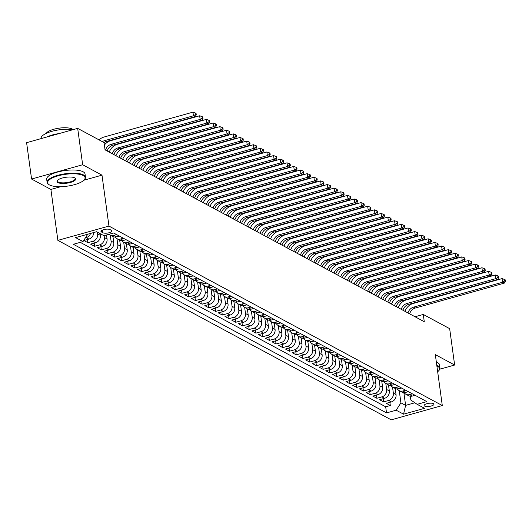 <?xml version="1.0" encoding="UTF-8"?>
<svg xmlns="http://www.w3.org/2000/svg" width="532" height="532" viewBox="0 0 532 532"><rect width="100%" height="100%" fill="white"/><g stroke="black" fill="none" stroke-linecap="round" stroke-linejoin="round"><path stroke-width="0.8" d="M433.467 403.622A4.954 1.569 172.2 0 0 427.848 403.475A4.954 1.569 172.2 0 0 424.144 405.53A4.954 1.569 172.2 0 0 424.636 406.096A4.954 1.569 172.2 0 0 430.262 406.242A4.954 1.569 172.2 0 0 433.959 404.187A4.954 1.569 172.2 0 0 433.467 403.622M57.882 240.371L391.219 419.841L442.298 405.55L108.96 226.08L57.882 240.371L50.906 189.445L60.781 186.679M83.87 180.222L101.984 175.154L82.66 164.747L31.581 179.038L50.906 189.445M31.581 179.038L26.6 142.669L77.679 128.378L82.66 164.747M93.672 232.55A6.191 5.386 118.3 0 1 88.891 239.094L83.85 240.504L87.886 242.672L87.448 239.493M100.102 233.621L100.335 235.344A6.191 5.386 -61.7 0 1 95.614 242.712L90.573 244.122L94.603 246.289L94.171 243.117M106.513 235.011L107.058 238.968A6.191 5.386 -61.7 0 1 102.33 246.329L97.296 247.739L101.326 249.914L100.894 246.735M112.95 236.521L113.775 242.585A6.191 5.386 -61.7 0 1 109.053 249.947L104.013 251.357L108.049 253.531L107.61 250.353M119.667 240.138L120.498 246.203A6.191 5.386 -61.7 0 1 115.776 253.565L110.736 254.974L114.766 257.149L114.333 253.97M126.39 243.756L127.221 249.821A6.191 5.386 -61.7 0 1 122.493 257.182L117.452 258.592L121.489 260.766L121.05 257.588M133.106 247.373L133.938 253.438A6.191 5.386 -61.7 0 1 129.216 260.806L124.175 262.216L128.205 264.384L127.773 261.205M139.83 250.991L140.661 257.056A6.191 5.386 -61.7 0 1 135.933 264.424L130.899 265.834L134.929 268.002L134.496 264.823M146.553 254.609L147.377 260.673A6.191 5.386 -61.7 0 1 142.656 268.042L137.615 269.451L141.652 271.619L141.213 268.441M153.269 258.226L154.1 264.291A6.191 5.386 -61.7 0 1 149.379 271.659L144.338 273.069L148.368 275.237L147.936 272.065M159.992 261.85L160.824 267.915A6.191 5.386 -61.7 0 1 156.095 275.277L151.061 276.687L155.091 278.861L154.652 275.682M166.709 265.468L167.54 271.533A6.191 5.386 -61.7 0 1 162.819 278.894L157.778 280.304L161.814 282.479L161.376 279.3M173.432 269.086L174.263 275.15A6.191 5.386 -61.7 0 1 169.535 282.512L164.501 283.922L168.531 286.096L168.099 282.918M180.155 272.703L180.986 278.768A6.191 5.386 -61.7 0 1 176.258 286.13L171.218 287.539L175.254 289.714L174.815 286.535M186.872 276.321L187.703 282.386A6.191 5.386 -61.7 0 1 182.981 289.754L177.941 291.164L181.971 293.332L181.538 290.153M193.595 279.938L194.426 286.003A6.191 5.386 -61.7 0 1 189.698 293.371L184.664 294.781L188.694 296.949L188.255 293.77M200.311 283.556L201.143 289.621A6.191 5.386 -61.7 0 1 196.421 296.989L191.38 298.399L195.417 300.567L194.978 297.388M207.034 287.174L207.866 293.238A6.191 5.386 -61.7 0 1 203.144 300.607L198.103 302.016L202.133 304.184L201.701 301.012M213.758 290.791L214.589 296.863A6.191 5.386 -61.7 0 1 209.861 304.224L204.82 305.634L208.857 307.802L208.418 304.63M220.474 294.415L221.305 300.48A6.191 5.386 -61.7 0 1 216.584 307.842L211.543 309.252L215.573 311.426L215.141 308.247M227.197 298.033L228.029 304.098A6.191 5.386 -61.7 0 1 223.3 311.459L218.266 312.869L222.296 315.044L221.864 311.865M233.914 301.651L234.745 307.715A6.191 5.386 -61.7 0 1 230.023 315.077L224.983 316.487L229.019 318.661L228.58 315.483M240.637 305.268L241.468 311.333A6.191 5.386 -61.7 0 1 236.747 318.701L231.706 320.104L235.736 322.279L235.304 319.1M247.36 308.886L248.191 314.951A6.191 5.386 -61.7 0 1 243.463 322.319L238.422 323.729L242.459 325.897L242.02 322.718M254.077 312.503L254.908 318.568A6.191 5.386 -61.7 0 1 250.186 325.936L245.146 327.346L249.175 329.514L248.743 326.335M260.8 316.121L261.631 322.186A6.191 5.386 -61.7 0 1 256.903 329.554L251.869 330.964L255.899 333.132L255.466 329.96M267.523 319.739L268.347 325.81A6.191 5.386 -61.7 0 1 263.626 333.172L258.585 334.581L262.622 336.749L262.183 333.577M274.239 323.363L275.071 329.428A6.191 5.386 -61.7 0 1 270.349 336.789L265.308 338.199L269.338 340.374L268.906 337.195M280.963 326.981L281.794 333.045A6.191 5.386 -61.7 0 1 277.066 340.407L272.032 341.817L276.061 343.991L275.623 340.812M287.679 330.598L288.51 336.663A6.191 5.386 -61.7 0 1 283.789 344.024L278.748 345.434L282.778 347.609L282.346 344.43M294.402 334.216L295.233 340.281A6.191 5.386 -61.7 0 1 290.505 347.642L285.471 349.052L289.501 351.226L289.069 348.048M301.125 337.833L301.957 343.898A6.191 5.386 -61.7 0 1 297.228 351.266L292.188 352.676L296.224 354.844L295.785 351.665M307.842 341.451L308.673 347.516A6.191 5.386 -61.7 0 1 303.952 354.884L298.911 356.294L302.941 358.462L302.509 355.283M314.565 345.069L315.396 351.133A6.191 5.386 -61.7 0 1 310.668 358.502L305.634 359.911L309.664 362.079L309.225 358.901M321.281 348.686L322.113 354.751A6.191 5.386 -61.7 0 1 317.391 362.119L312.351 363.529L316.387 365.697L315.948 362.525M328.005 352.31L328.836 358.375A6.191 5.386 -61.7 0 1 324.108 365.737L319.074 367.147L323.104 369.321L322.671 366.142M334.728 355.928L335.559 361.993A6.191 5.386 -61.7 0 1 330.831 369.354L325.79 370.764L329.827 372.939L329.388 369.76M341.444 359.546L342.276 365.61A6.191 5.386 -61.7 0 1 337.554 372.972L332.513 374.382L336.543 376.556L336.111 373.378M348.167 363.163L348.999 369.228A6.191 5.386 -61.7 0 1 344.271 376.589L339.236 377.999L343.266 380.174L342.834 376.995M354.884 366.781L355.715 372.846A6.191 5.386 -61.7 0 1 350.994 380.214L345.953 381.624L349.989 383.791L349.551 380.613M361.607 370.398L362.438 376.463A6.191 5.386 -61.7 0 1 357.717 383.831L352.676 385.241L356.706 387.409L356.274 384.23M368.33 374.016L369.161 380.081A6.191 5.386 -61.7 0 1 364.433 387.449L359.393 388.859L363.429 391.027L362.99 387.848M375.047 377.634L375.878 383.698A6.191 5.386 -61.7 0 1 371.156 391.067L366.116 392.476L370.146 394.644L369.713 391.472M381.77 381.258L382.601 387.323A6.191 5.386 -61.7 0 1 377.873 394.684L372.839 396.094L376.869 398.269L376.437 395.09M388.493 384.875L389.318 390.94A6.191 5.386 -61.7 0 1 384.596 398.302L379.555 399.712L383.592 401.886L383.153 398.707M77.679 128.378L104.053 142.576L105.05 149.851L424.277 321.727L423.279 314.452L415.046 316.759M101.446 231.972L102.922 232.77A4.801 1.523 172.2 0 0 108.375 232.916A4.801 1.523 172.2 0 0 111.959 230.921A4.801 1.523 172.2 0 0 111.481 230.376L110.004 229.578A4.801 1.523 172.2 0 0 104.558 229.432A4.801 1.523 172.2 0 0 100.974 231.427A4.801 1.523 172.2 0 0 101.446 231.972L101.28 230.775M410.325 396.227L410.85 400.057L417.168 404.333L426.83 401.627L113.655 233.009L103.993 235.716L96.598 231.733L75.617 237.605L83.005 241.588L73.343 244.288L386.525 412.905L396.187 410.205L400.909 402.837L405.617 405.371L414.874 402.784M417.168 404.333L424.563 408.31L403.575 414.182L396.187 410.205M392.523 387.043L393.354 393.108A6.191 5.386 118.3 0 1 388.626 400.476L383.592 401.886M395.209 388.493L396.041 394.558L393.354 393.108M385.8 383.426L386.631 389.491A6.191 5.386 118.3 0 1 381.909 396.859L376.869 398.269M379.083 379.808L379.914 385.873A6.191 5.386 118.3 0 1 375.186 393.234L370.146 394.644M372.36 376.191L373.191 382.255A6.191 5.386 118.3 0 1 368.47 389.617L363.429 391.027M365.637 372.573L366.468 378.638A6.191 5.386 118.3 0 1 361.747 385.999L356.706 387.409M358.92 368.955L359.752 375.02A6.191 5.386 118.3 0 1 355.024 382.382L349.989 383.791M352.197 365.338L353.029 371.396A6.191 5.386 118.3 0 1 348.307 378.764L343.266 380.174M345.481 361.713L346.312 367.778A6.191 5.386 118.3 0 1 341.584 375.146L336.543 376.556M338.758 358.096L339.589 364.161A6.191 5.386 118.3 0 1 334.861 371.529L329.827 372.939M332.035 354.478L332.866 360.543A6.191 5.386 118.3 0 1 328.144 367.911L323.104 369.321M325.318 350.861L326.149 356.925A6.191 5.386 118.3 0 1 321.421 364.287L316.387 365.697M318.595 347.243L319.426 353.308A6.191 5.386 118.3 0 1 314.705 360.669L309.664 362.079M311.878 343.625L312.703 349.69A6.191 5.386 118.3 0 1 307.981 357.052L302.941 358.462M305.155 340.008L305.986 346.073A6.191 5.386 118.3 0 1 301.258 353.434L296.224 354.844M298.432 336.39L299.263 342.448A6.191 5.386 118.3 0 1 294.542 349.817L289.501 351.226M291.716 332.766L292.547 338.831A6.191 5.386 118.3 0 1 287.819 346.199L282.778 347.609M284.992 329.148L285.824 335.213A6.191 5.386 118.3 0 1 281.102 342.581L276.061 343.991M278.276 325.531L279.101 331.596A6.191 5.386 118.3 0 1 274.379 338.964L269.338 340.374M271.553 321.913L272.384 327.978A6.191 5.386 118.3 0 1 267.656 335.34L262.622 336.749M264.83 318.296L265.661 324.36A6.191 5.386 118.3 0 1 260.939 331.722L255.899 333.132M258.113 314.678L258.944 320.743A6.191 5.386 118.3 0 1 254.216 328.104L249.175 329.514M251.39 311.06L252.221 317.125A6.191 5.386 118.3 0 1 247.5 324.487L242.459 325.897M244.667 307.443L245.498 313.501A6.191 5.386 118.3 0 1 240.777 320.869L235.736 322.279M237.95 303.825L238.782 309.883A6.191 5.386 118.3 0 1 234.053 317.252L229.019 318.661M231.227 300.201L232.058 306.266A6.191 5.386 118.3 0 1 227.337 313.634L222.296 315.044M224.511 296.583L225.342 302.648A6.191 5.386 118.3 0 1 220.614 310.016L215.573 311.426M217.788 292.966L218.619 299.031A6.191 5.386 118.3 0 1 213.891 306.392L208.857 307.802M211.064 289.348L211.896 295.413A6.191 5.386 118.3 0 1 207.174 302.775L202.133 304.184M204.348 285.731L205.179 291.795A6.191 5.386 118.3 0 1 200.451 299.157L195.417 300.567M197.625 282.113L198.456 288.178A6.191 5.386 118.3 0 1 193.734 295.539L188.694 296.949M190.908 278.495L191.739 284.56A6.191 5.386 118.3 0 1 187.011 291.922L181.971 293.332M184.185 274.878L185.016 280.936A6.191 5.386 118.3 0 1 180.288 288.304L175.254 289.714M177.462 271.253L178.293 277.318A6.191 5.386 118.3 0 1 173.572 284.687L168.531 286.096M170.745 267.636L171.577 273.701A6.191 5.386 118.3 0 1 166.849 281.069L161.814 282.479M164.022 264.018L164.854 270.083A6.191 5.386 118.3 0 1 160.132 277.451L155.091 278.861M157.306 260.401L158.13 266.466A6.191 5.386 118.3 0 1 153.409 273.827L148.368 275.237M150.583 256.783L151.414 262.848A6.191 5.386 118.3 0 1 146.686 270.209L141.652 271.619M143.859 253.166L144.691 259.23A6.191 5.386 118.3 0 1 139.969 266.592L134.929 268.002M137.143 249.548L137.974 255.613A6.191 5.386 118.3 0 1 133.246 262.974L128.205 264.384M130.42 245.93L131.251 251.988A6.191 5.386 118.3 0 1 126.53 259.357L121.489 260.766M123.703 242.306L124.528 248.371A6.191 5.386 118.3 0 1 119.806 255.739L114.766 257.149M116.98 238.688L117.811 244.753A6.191 5.386 118.3 0 1 113.083 252.121L108.049 253.531M110.257 235.071L111.088 241.136A6.191 5.386 118.3 0 1 106.367 248.504L101.326 249.914M104.119 235.683L104.372 237.518A6.191 5.386 118.3 0 1 99.644 244.88L94.603 246.289M97.409 232.171L97.649 233.9A6.191 5.386 118.3 0 1 92.927 241.262L87.886 242.672M90.58 233.422A6.191 5.386 118.3 0 1 86.204 237.644L85.393 237.87M80.266 242.353L385.687 406.794L390.308 405.504L389.876 402.325M396.041 394.558A6.191 5.386 -61.7 0 1 391.319 401.919L386.279 403.329L390.308 405.504M116.654 234.625L113.908 235.397A6.191 5.386 118.3 0 1 110.171 235.024A6.191 5.386 118.3 0 1 109.14 234.273M110.171 235.024L112.864 236.474A6.191 5.386 -61.7 0 0 116.594 236.84L119.341 236.075M123.371 238.243L120.624 239.014A6.191 5.386 118.3 0 1 116.894 238.642A6.191 5.386 118.3 0 1 115.158 237.039M116.894 238.642L119.58 240.092A6.191 5.386 -61.7 0 0 123.318 240.457L126.064 239.693M130.094 241.861L127.348 242.632A6.191 5.386 118.3 0 1 123.617 242.266A6.191 5.386 118.3 0 1 121.875 240.663M123.617 242.266L126.303 243.709A6.191 5.386 -61.7 0 0 130.034 244.075L132.781 243.31M136.817 245.478L134.071 246.25A6.191 5.386 118.3 0 1 130.333 245.884A6.191 5.386 118.3 0 1 128.598 244.281M130.333 245.884L133.027 247.327A6.191 5.386 -61.7 0 0 136.757 247.699L139.504 246.928M143.534 249.102L140.787 249.867A6.191 5.386 118.3 0 1 137.056 249.501A6.191 5.386 118.3 0 1 135.321 247.899M137.056 249.501L139.743 250.944A6.191 5.386 -61.7 0 0 143.48 251.317L146.22 250.545M150.257 252.72L147.51 253.485A6.191 5.386 118.3 0 1 143.78 253.119A6.191 5.386 118.3 0 1 142.037 251.516M143.78 253.119L146.466 254.569A6.191 5.386 -61.7 0 0 150.197 254.934L152.943 254.163M156.973 256.338L154.233 257.102A6.191 5.386 118.3 0 1 150.496 256.737A6.191 5.386 118.3 0 1 148.761 255.134M150.496 256.737L153.183 258.186A6.191 5.386 -61.7 0 0 156.92 258.552L159.667 257.781M163.696 259.955L160.95 260.72A6.191 5.386 118.3 0 1 157.219 260.354A6.191 5.386 118.3 0 1 155.477 258.752M157.219 260.354L159.906 261.804A6.191 5.386 -61.7 0 0 163.637 262.17L166.383 261.405M170.42 263.573L167.673 264.338A6.191 5.386 118.3 0 1 163.936 263.972A6.191 5.386 118.3 0 1 162.2 262.369M163.936 263.972L166.629 265.421A6.191 5.386 -61.7 0 0 170.36 265.787L173.106 265.022M177.136 267.19L174.39 267.962A6.191 5.386 118.3 0 1 170.659 267.589A6.191 5.386 118.3 0 1 168.923 265.987M170.659 267.589L173.346 269.039A6.191 5.386 -61.7 0 0 177.083 269.405L179.823 268.64M183.859 270.808L181.113 271.579A6.191 5.386 118.3 0 1 177.382 271.214A6.191 5.386 118.3 0 1 175.64 269.611M177.382 271.214L180.069 272.657A6.191 5.386 -61.7 0 0 183.799 273.022L186.546 272.258M190.576 274.426L187.836 275.197A6.191 5.386 118.3 0 1 184.099 274.831A6.191 5.386 118.3 0 1 182.363 273.229M184.099 274.831L186.785 276.274A6.191 5.386 -61.7 0 0 190.523 276.64L193.269 275.875M197.299 278.043L194.552 278.815A6.191 5.386 118.3 0 1 190.822 278.449A6.191 5.386 118.3 0 1 189.079 276.846M190.822 278.449L193.508 279.892A6.191 5.386 -61.7 0 0 197.239 280.264L199.985 279.493M204.022 281.667L201.276 282.432A6.191 5.386 118.3 0 1 197.538 282.066A6.191 5.386 118.3 0 1 195.803 280.464M197.538 282.066L200.232 283.516A6.191 5.386 -61.7 0 0 203.962 283.882L206.709 283.11M210.738 285.285L207.992 286.05A6.191 5.386 118.3 0 1 204.261 285.684A6.191 5.386 118.3 0 1 202.526 284.081M204.261 285.684L206.948 287.134A6.191 5.386 -61.7 0 0 210.685 287.499L213.425 286.728M217.462 288.903L214.715 289.667A6.191 5.386 118.3 0 1 210.985 289.302A6.191 5.386 118.3 0 1 209.242 287.699M210.985 289.302L213.671 290.751A6.191 5.386 -61.7 0 0 217.402 291.117L220.148 290.346M224.178 292.52L221.438 293.285A6.191 5.386 118.3 0 1 217.701 292.919A6.191 5.386 118.3 0 1 215.965 291.317M217.701 292.919L220.388 294.369A6.191 5.386 -61.7 0 0 224.125 294.735L226.871 293.97M230.901 296.138L228.155 296.909A6.191 5.386 118.3 0 1 224.424 296.537A6.191 5.386 118.3 0 1 222.689 294.934M224.424 296.537L227.111 297.987A6.191 5.386 -61.7 0 0 230.841 298.352L233.588 297.588M237.624 299.755L234.878 300.527A6.191 5.386 118.3 0 1 231.141 300.161A6.191 5.386 118.3 0 1 229.405 298.558M231.141 300.161L233.834 301.604A6.191 5.386 -61.7 0 0 237.565 301.97L240.311 301.205M244.341 303.373L241.595 304.144A6.191 5.386 118.3 0 1 237.864 303.779A6.191 5.386 118.3 0 1 236.128 302.176M237.864 303.779L240.55 305.222A6.191 5.386 -61.7 0 0 244.288 305.587L247.034 304.823M251.064 306.991L248.318 307.762A6.191 5.386 118.3 0 1 244.587 307.396A6.191 5.386 118.3 0 1 242.845 305.794M244.587 307.396L247.274 308.839A6.191 5.386 -61.7 0 0 251.004 309.212L253.751 308.44M257.781 310.615L255.041 311.38A6.191 5.386 118.3 0 1 251.303 311.014A6.191 5.386 118.3 0 1 249.568 309.411M251.303 311.014L253.997 312.464A6.191 5.386 -61.7 0 0 257.727 312.829L260.474 312.058M264.504 314.232L261.757 314.997A6.191 5.386 118.3 0 1 258.027 314.631A6.191 5.386 118.3 0 1 256.291 313.029M258.027 314.631L260.713 316.081A6.191 5.386 -61.7 0 0 264.451 316.447L267.19 315.675M271.227 317.85L268.48 318.615A6.191 5.386 118.3 0 1 264.75 318.249A6.191 5.386 118.3 0 1 263.007 316.646M264.75 318.249L267.436 319.699A6.191 5.386 -61.7 0 0 271.167 320.065L273.913 319.293M277.943 321.468L275.197 322.232A6.191 5.386 118.3 0 1 271.466 321.867A6.191 5.386 118.3 0 1 269.731 320.264M271.466 321.867L274.153 323.316A6.191 5.386 -61.7 0 0 277.89 323.682L280.637 322.917M284.667 325.085L281.92 325.857A6.191 5.386 118.3 0 1 278.189 325.484A6.191 5.386 118.3 0 1 276.447 323.882M278.189 325.484L280.876 326.934A6.191 5.386 -61.7 0 0 284.607 327.3L287.353 326.535M291.39 328.703L288.643 329.474A6.191 5.386 118.3 0 1 284.906 329.102A6.191 5.386 118.3 0 1 283.17 327.506M284.906 329.102L287.599 330.552A6.191 5.386 -61.7 0 0 291.33 330.917L294.076 330.153M298.106 332.32L295.36 333.092A6.191 5.386 118.3 0 1 291.629 332.726A6.191 5.386 118.3 0 1 289.893 331.123M291.629 332.726L294.316 334.169A6.191 5.386 -61.7 0 0 298.053 334.535L300.793 333.77M304.829 335.938L302.083 336.709A6.191 5.386 118.3 0 1 298.352 336.344A6.191 5.386 118.3 0 1 296.61 334.741M298.352 336.344L301.039 337.787A6.191 5.386 -61.7 0 0 304.77 338.159L307.516 337.388M311.546 339.562L308.806 340.327A6.191 5.386 118.3 0 1 305.069 339.961A6.191 5.386 118.3 0 1 303.333 338.359M305.069 339.961L307.755 341.404A6.191 5.386 -61.7 0 0 311.493 341.777L314.239 341.005M318.269 343.18L315.523 343.945A6.191 5.386 118.3 0 1 311.792 343.579A6.191 5.386 118.3 0 1 310.05 341.976M311.792 343.579L314.478 345.029A6.191 5.386 -61.7 0 0 318.209 345.394L320.956 344.623M324.992 346.798L322.246 347.562A6.191 5.386 118.3 0 1 318.508 347.197A6.191 5.386 118.3 0 1 316.773 345.594M318.508 347.197L321.202 348.646A6.191 5.386 -61.7 0 0 324.932 349.012L327.679 348.241M331.709 350.415L328.962 351.18A6.191 5.386 118.3 0 1 325.232 350.814A6.191 5.386 118.3 0 1 323.496 349.211M325.232 350.814L327.918 352.264A6.191 5.386 -61.7 0 0 331.655 352.63L334.395 351.865M338.432 354.033L335.685 354.804A6.191 5.386 118.3 0 1 331.955 354.432A6.191 5.386 118.3 0 1 330.212 352.829M331.955 354.432L334.641 355.881A6.191 5.386 -61.7 0 0 338.372 356.247L341.118 355.482M345.148 357.65L342.409 358.422A6.191 5.386 118.3 0 1 338.671 358.049A6.191 5.386 118.3 0 1 336.936 356.447M338.671 358.049L341.358 359.499A6.191 5.386 -61.7 0 0 345.095 359.865L347.842 359.1M351.871 361.268L349.125 362.039A6.191 5.386 118.3 0 1 345.394 361.674A6.191 5.386 118.3 0 1 343.652 360.071M345.394 361.674L348.081 363.117A6.191 5.386 -61.7 0 0 351.812 363.482L354.558 362.718M358.595 364.886L355.848 365.657A6.191 5.386 118.3 0 1 352.111 365.291A6.191 5.386 118.3 0 1 350.375 363.688M352.111 365.291L354.804 366.734A6.191 5.386 -61.7 0 0 358.535 367.107L361.281 366.335M365.311 368.51L362.565 369.274A6.191 5.386 118.3 0 1 358.834 368.909A6.191 5.386 118.3 0 1 357.098 367.306M358.834 368.909L361.521 370.352A6.191 5.386 -61.7 0 0 365.258 370.724L367.998 369.953M372.034 372.127L369.288 372.892A6.191 5.386 118.3 0 1 365.557 372.526A6.191 5.386 118.3 0 1 363.815 370.924M365.557 372.526L368.244 373.976A6.191 5.386 -61.7 0 0 371.974 374.342L374.721 373.57M378.751 375.745L376.011 376.51A6.191 5.386 118.3 0 1 372.274 376.144A6.191 5.386 118.3 0 1 370.538 374.541M372.274 376.144L374.967 377.594A6.191 5.386 -61.7 0 0 378.698 377.959L381.444 377.188M385.474 379.363L382.727 380.127A6.191 5.386 118.3 0 1 378.997 379.762A6.191 5.386 118.3 0 1 377.261 378.159M378.997 379.762L381.683 381.211A6.191 5.386 -61.7 0 0 385.414 381.577L388.161 380.812M392.197 382.98L389.451 383.752A6.191 5.386 118.3 0 1 385.713 383.379A6.191 5.386 118.3 0 1 383.978 381.777M385.713 383.379L388.407 384.829A6.191 5.386 -61.7 0 0 392.137 385.195L394.884 384.43M398.914 386.598L396.167 387.369A6.191 5.386 118.3 0 1 392.436 386.997A6.191 5.386 118.3 0 1 390.701 385.394M392.436 386.997L395.123 388.446A6.191 5.386 -61.7 0 0 398.86 388.812L401.607 388.047M405.637 390.215L402.89 390.987A6.191 5.386 118.3 0 1 399.16 390.621A6.191 5.386 118.3 0 1 397.417 389.018M399.16 390.621L401.846 392.064A6.191 5.386 -61.7 0 0 405.577 392.43L408.323 391.665M412.36 393.833L409.613 394.604A6.191 5.386 118.3 0 1 405.876 394.239A6.191 5.386 118.3 0 1 404.14 392.636M405.876 394.239L408.569 395.682A6.191 5.386 -61.7 0 0 412.3 396.054L415.046 395.283M87.727 234.22L83.005 241.588M439.818 369.175L454.641 365.032L449.66 328.656L423.279 314.452M454.641 365.032L435.322 354.625L442.298 405.55M101.984 175.154L108.96 226.08M403.868 392.629L405.617 405.371L403.575 414.182M399.246 390.661L400.909 402.837M385.687 406.794L386.525 412.905M102.35 141.658A7.741 6.736 118.3 0 1 104.465 140.687L193.435 115.796L192.936 112.159L103.966 137.05A11.611 10.101 -61.7 0 0 99.065 139.889M104.033 142.563A7.741 6.736 118.3 0 1 106.141 141.592L195.111 116.701L193.435 115.796L195.583 114.473L196.255 114.839L196.055 113.383L195.384 113.017L195.583 114.473M195.384 113.017L192.936 112.159M195.111 116.701L196.255 114.839M83.198 175.527A18.886 5.978 172.2 0 0 58.746 175.66A18.886 5.978 172.2 0 0 48.984 184.631A18.886 5.978 172.2 0 0 49.516 184.95A18.886 5.978 172.2 0 0 67.817 186.067A18.886 5.978 172.2 0 0 84.269 179.796A18.886 5.978 172.2 0 0 83.198 175.527M48.758 184.464A19.352 6.131 -7.8 0 1 48.498 184.305A19.352 6.131 -7.8 0 1 47.122 182.429A19.352 6.131 -7.8 0 1 61.579 174.39A19.352 6.131 -7.8 0 1 83.551 174.975A19.352 6.131 -7.8 0 1 85.472 177.176A19.352 6.131 -7.8 0 1 84.648 179.351A19.352 6.131 -7.8 0 1 84.448 179.577M74.779 177.881A9.443 2.993 -7.8 0 1 75.039 178.04A9.443 2.993 -7.8 0 1 70.164 182.523A9.443 2.993 -7.8 0 1 57.935 182.596A9.443 2.993 -7.8 0 1 57.403 180.454A9.443 2.993 -7.8 0 1 65.629 177.322A9.443 2.993 -7.8 0 1 74.779 177.881A8.978 2.846 172.2 0 1 75.192 178.579A8.978 2.846 172.2 0 1 68.482 182.31A8.978 2.846 172.2 0 1 58.287 182.037A8.978 2.846 172.2 0 1 57.403 181.02A8.978 2.846 172.2 0 1 57.616 180.228M41.117 138.606L41.104 138.486A19.352 6.131 -7.8 0 1 52.043 131.291A19.352 6.131 -7.8 0 1 73.037 129.675M46.623 137.063A19.352 6.131 -7.8 0 1 59.298 133.519M46.231 133.379A13.932 4.416 -7.8 0 1 57.955 128.332A13.932 4.416 -7.8 0 1 72.246 129.037A13.932 4.416 -7.8 0 1 73.103 129.655M47.122 182.429L46.683 179.224A19.352 6.131 -7.8 0 1 61.14 171.191A19.352 6.131 -7.8 0 1 83.112 171.77A19.352 6.131 -7.8 0 1 85.034 173.971L85.472 177.176M437.663 371.715A18.886 5.978 172.2 0 0 438.774 370.671A18.886 5.978 172.2 0 0 437.71 366.395A18.886 5.978 172.2 0 0 436.878 366.009M436.779 365.278A19.352 6.131 -7.8 0 1 438.062 365.843A19.352 6.131 -7.8 0 1 439.977 368.044A19.352 6.131 -7.8 0 1 439.159 370.225A19.352 6.131 -7.8 0 1 438.953 370.445M436.34 362.079A19.352 6.131 -7.8 0 1 437.623 362.644A19.352 6.131 -7.8 0 1 439.538 364.846L439.977 368.044M105.542 150.117A7.741 6.736 118.3 0 1 111.181 144.305L200.152 119.414L199.653 115.776L110.683 140.667A11.611 10.101 -61.7 0 0 104.398 145.063M107.225 151.022A7.741 6.736 118.3 0 1 112.864 145.209L201.834 120.318L200.152 119.414L202.306 118.091L202.978 118.456L202.778 117L202.107 116.641L202.306 118.091M202.107 116.641L199.653 115.776M201.834 120.318L202.978 118.456M112.265 153.735A7.741 6.736 118.3 0 1 117.905 147.923L206.875 123.032L206.376 119.394L117.406 144.285A11.611 10.101 -61.7 0 0 109.24 152.105M113.941 154.639A7.741 6.736 118.3 0 1 119.58 148.827L208.557 123.936L206.875 123.032L209.023 121.708L209.694 122.074L209.495 120.618L208.823 120.259L209.023 121.708M208.823 120.259L206.376 119.394M208.557 123.936L209.694 122.074M118.982 157.352A7.741 6.736 118.3 0 1 124.621 151.547L213.598 126.649L213.099 123.012L124.122 147.909A11.611 10.101 -61.7 0 0 115.963 155.723M120.664 158.257A7.741 6.736 118.3 0 1 126.303 152.451L215.274 127.554L213.598 126.649L215.746 125.333L216.418 125.692L216.218 124.235L215.546 123.876L215.746 125.333M215.546 123.876L213.099 123.012M215.274 127.554L216.418 125.692M125.705 160.97A7.741 6.736 118.3 0 1 131.344 155.164L220.315 130.274L219.816 126.636L130.845 151.527A11.611 10.101 -61.7 0 0 122.679 159.341M127.381 161.874A7.741 6.736 118.3 0 1 133.027 156.069L221.997 131.178L220.315 130.274L222.462 128.95L223.134 129.309L222.935 127.853L222.263 127.494L222.462 128.95M222.263 127.494L219.816 126.636M221.997 131.178L223.134 129.309M132.421 164.588A7.741 6.736 118.3 0 1 138.067 158.782L227.038 133.891L226.539 130.254L137.569 155.145A11.611 10.101 -61.7 0 0 129.402 162.965M134.104 165.492A7.741 6.736 118.3 0 1 139.743 159.686L228.713 134.796L227.038 133.891L229.186 132.568L229.857 132.927L229.658 131.47L228.986 131.111L229.186 132.568M228.986 131.111L226.539 130.254M228.713 134.796L229.857 132.927M139.145 168.212A7.741 6.736 118.3 0 1 144.784 162.4L233.754 137.509L233.255 133.871L144.285 158.762A11.611 10.101 -61.7 0 0 136.119 166.583M140.827 169.116A7.741 6.736 118.3 0 1 146.466 163.304L235.437 138.413L233.754 137.509L235.909 136.185L236.58 136.544L236.381 135.095L235.709 134.729L235.909 136.185M235.709 134.729L233.255 133.871M235.437 138.413L236.58 136.544M145.868 171.829A7.741 6.736 118.3 0 1 151.507 166.017L240.477 141.126L239.979 137.489L151.008 162.38A11.611 10.101 -61.7 0 0 142.842 170.2M147.544 172.734A7.741 6.736 118.3 0 1 153.189 166.922L242.16 142.031L240.477 141.126L242.625 139.803L243.297 140.169L243.097 138.712L242.426 138.347L242.625 139.803M242.426 138.347L239.979 137.489M242.16 142.031L243.297 140.169M152.584 175.447A7.741 6.736 118.3 0 1 158.223 169.635L247.2 144.744L246.702 141.106L157.731 165.997A11.611 10.101 -61.7 0 0 149.565 173.818M154.267 176.351A7.741 6.736 118.3 0 1 159.906 170.539L248.876 145.648L247.2 144.744L249.348 143.421L250.02 143.786L249.821 142.33L249.149 141.964L249.348 143.421M249.149 141.964L246.702 141.106M248.876 145.648L250.02 143.786M159.307 179.065A7.741 6.736 118.3 0 1 164.947 173.252L253.917 148.362L253.418 144.724L164.448 169.615A11.611 10.101 -61.7 0 0 156.282 177.435M160.99 179.969A7.741 6.736 118.3 0 1 166.629 174.157L255.599 149.266L253.917 148.362L256.065 147.038L256.737 147.404L256.537 145.948L255.865 145.588L256.065 147.038M255.865 145.588L253.418 144.724M255.599 149.266L256.737 147.404M166.024 182.682A7.741 6.736 118.3 0 1 171.67 176.87L260.64 151.979L260.141 148.342L171.171 173.233A11.611 10.101 -61.7 0 0 163.005 181.053M167.706 183.587A7.741 6.736 118.3 0 1 173.346 177.774L262.316 152.883L260.64 151.979L262.788 150.656L263.46 151.022L263.26 149.565L262.589 149.206L262.788 150.656M262.589 149.206L260.141 148.342M262.316 152.883L263.46 151.022M172.747 186.3A7.741 6.736 118.3 0 1 178.386 180.494L267.357 155.597L266.858 151.959L177.888 176.857A11.611 10.101 -61.7 0 0 169.721 184.671M174.43 187.204A7.741 6.736 118.3 0 1 180.069 181.399L269.039 156.501L267.357 155.597L269.511 154.28L270.183 154.639L269.983 153.183L269.312 152.824L269.511 154.28M269.312 152.824L266.858 151.959M269.039 156.501L270.183 154.639M179.47 189.917A7.741 6.736 118.3 0 1 185.109 184.112L274.08 159.214L273.581 155.583L184.611 180.474A11.611 10.101 -61.7 0 0 176.444 188.288M181.146 190.822A7.741 6.736 118.3 0 1 186.792 185.016L275.762 160.125L274.08 159.214L276.228 157.898L276.899 158.257L276.7 156.8L276.028 156.441L276.228 157.898M276.028 156.441L273.581 155.583M275.762 160.125L276.899 158.257M186.187 193.535A7.741 6.736 118.3 0 1 191.833 187.73L280.803 162.839L280.304 159.201L191.334 184.092A11.611 10.101 -61.7 0 0 183.168 191.912M187.869 194.439A7.741 6.736 118.3 0 1 193.508 188.634L282.479 163.743L280.803 162.839L282.951 161.515L283.623 161.874L283.423 160.418L282.751 160.059L282.951 161.515M282.751 160.059L280.304 159.201M282.479 163.743L283.623 161.874M192.91 197.159A7.741 6.736 118.3 0 1 198.549 191.347L287.519 166.456L287.021 162.819L198.05 187.71A11.611 10.101 -61.7 0 0 189.884 195.53M194.592 198.064A7.741 6.736 118.3 0 1 200.232 192.252L289.202 167.361L287.519 166.456L289.667 165.133L290.339 165.492L290.146 164.042L289.468 163.676L289.667 165.133M289.468 163.676L287.021 162.819M289.202 167.361L290.339 165.492M199.633 200.777A7.741 6.736 118.3 0 1 205.272 194.965L294.243 170.074L293.744 166.436L204.773 191.327A11.611 10.101 -61.7 0 0 196.607 199.148M201.309 201.681A7.741 6.736 118.3 0 1 206.948 195.869L295.925 170.978L294.243 170.074L296.391 168.75L297.062 169.11L296.863 167.66L296.191 167.294L296.391 168.75M296.191 167.294L293.744 166.436M295.925 170.978L297.062 169.11M206.35 204.394A7.741 6.736 118.3 0 1 211.989 198.582L300.959 173.691L300.467 170.054L211.49 194.945A11.611 10.101 -61.7 0 0 203.324 202.765M208.032 205.299A7.741 6.736 118.3 0 1 213.671 199.487L302.642 174.596L300.959 173.691L303.114 172.368L303.785 172.734L303.586 171.277L302.914 170.912L303.114 172.368M302.914 170.912L300.467 170.054M302.642 174.596L303.785 172.734M213.073 208.012A7.741 6.736 118.3 0 1 218.712 202.2L307.682 177.309L307.183 173.671L218.213 198.562A11.611 10.101 -61.7 0 0 210.047 206.383M214.748 208.916A7.741 6.736 118.3 0 1 220.394 203.104L309.365 178.213L307.682 177.309L309.83 175.986L310.502 176.351L310.302 174.895L309.631 174.536L309.83 175.986M309.631 174.536L307.183 173.671M309.365 178.213L310.502 176.351M219.789 211.63A7.741 6.736 118.3 0 1 225.435 205.818L314.405 180.927L313.907 177.289L224.936 202.18A11.611 10.101 -61.7 0 0 216.77 210M221.472 212.534A7.741 6.736 118.3 0 1 227.111 206.722L316.081 181.831L314.405 180.927L316.553 179.603L317.225 179.969L317.025 178.513L316.354 178.154L316.553 179.603M316.354 178.154L313.907 177.289M316.081 181.831L317.225 179.969M226.512 215.247A7.741 6.736 118.3 0 1 232.152 209.442L321.122 184.544L320.623 180.907L231.653 205.804A11.611 10.101 -61.7 0 0 223.487 213.618M228.195 216.152A7.741 6.736 118.3 0 1 233.834 210.346L322.804 185.449L321.122 184.544L323.27 183.227L323.948 183.587L323.749 182.13L323.077 181.771L323.27 183.227M323.077 181.771L320.623 180.907M322.804 185.449L323.948 183.587M233.235 218.865A7.741 6.736 118.3 0 1 238.875 213.059L327.845 188.162L327.346 184.524L238.376 209.422A11.611 10.101 -61.7 0 0 230.21 217.236M234.911 219.769A7.741 6.736 118.3 0 1 240.55 213.964L329.527 189.066L327.845 188.162L329.993 186.845L330.665 187.204L330.465 185.748L329.793 185.389L329.993 186.845M329.793 185.389L327.346 184.524M329.527 189.066L330.665 187.204M239.952 222.482A7.741 6.736 118.3 0 1 245.591 216.677L334.568 191.786L334.069 188.148L245.092 213.039A11.611 10.101 -61.7 0 0 236.926 220.86M241.634 223.387A7.741 6.736 118.3 0 1 247.274 217.581L336.244 192.69L334.568 191.786L336.716 190.463L337.388 190.822L337.188 189.365L336.517 189.006L336.716 190.463M336.517 189.006L334.069 188.148M336.244 192.69L337.388 190.822M246.675 226.1A7.741 6.736 118.3 0 1 252.314 220.295L341.285 195.404L340.786 191.766L251.816 216.657A11.611 10.101 -61.7 0 0 243.649 224.477M248.351 227.011A7.741 6.736 118.3 0 1 253.997 221.199L342.967 196.308L341.285 195.404L343.433 194.08L344.104 194.439L343.905 192.99L343.233 192.624L343.433 194.08M343.233 192.624L340.786 191.766M342.967 196.308L344.104 194.439M253.392 229.724A7.741 6.736 118.3 0 1 259.037 223.912L348.008 199.021L347.509 195.384L258.539 220.275A11.611 10.101 -61.7 0 0 250.373 228.095M255.074 230.629A7.741 6.736 118.3 0 1 260.713 224.817L349.684 199.926L348.008 199.021L350.156 197.698L350.827 198.057L350.628 196.607L349.956 196.242L350.156 197.698M349.956 196.242L347.509 195.384M349.684 199.926L350.827 198.057M260.115 233.342A7.741 6.736 118.3 0 1 265.754 227.53L354.724 202.639L354.226 199.001L265.255 223.892A11.611 10.101 -61.7 0 0 257.089 231.713M261.797 234.246A7.741 6.736 118.3 0 1 267.436 228.434L356.407 203.543L354.724 202.639L356.879 201.315L357.551 201.681L357.351 200.225L356.679 199.859L356.879 201.315M356.679 199.859L354.226 199.001M356.407 203.543L357.551 201.681M266.838 236.959A7.741 6.736 118.3 0 1 272.477 231.147L361.447 206.256L360.949 202.619L271.978 227.51A11.611 10.101 -61.7 0 0 263.812 235.33M268.514 237.864A7.741 6.736 118.3 0 1 274.153 232.052L363.13 207.161L361.447 206.256L363.595 204.933L364.267 205.299L364.068 203.842L363.396 203.477L363.595 204.933M363.396 203.477L360.949 202.619M363.13 207.161L364.267 205.299M273.554 240.577A7.741 6.736 118.3 0 1 279.194 234.765L368.171 209.874L367.672 206.236L278.702 231.127A11.611 10.101 -61.7 0 0 270.535 238.948M275.237 241.481A7.741 6.736 118.3 0 1 280.876 235.669L369.846 210.778L368.171 209.874L370.319 208.551L370.99 208.916L370.791 207.46L370.119 207.101L370.319 208.551M370.119 207.101L367.672 206.236M369.846 210.778L370.99 208.916M280.278 244.195A7.741 6.736 118.3 0 1 285.917 238.383L374.887 213.492L374.388 209.854L285.418 234.745A11.611 10.101 -61.7 0 0 277.252 242.565M281.953 245.099A7.741 6.736 118.3 0 1 287.599 239.294L376.57 214.396L374.887 213.492L377.035 212.175L377.707 212.534L377.507 211.078L376.836 210.719L377.035 212.175M376.836 210.719L374.388 209.854M376.57 214.396L377.707 212.534M286.994 247.812A7.741 6.736 118.3 0 1 292.64 242.007L381.61 217.109L381.112 213.472L292.141 238.369A11.611 10.101 -61.7 0 0 283.975 246.183M288.677 248.717A7.741 6.736 118.3 0 1 294.316 242.911L383.286 218.014L381.61 217.109L383.758 215.793L384.43 216.152L384.23 214.695L383.559 214.336L383.758 215.793M383.559 214.336L381.112 213.472M383.286 218.014L384.43 216.152M293.717 251.43A7.741 6.736 118.3 0 1 299.356 245.624L388.327 220.733L387.828 217.096L298.858 241.987A11.611 10.101 -61.7 0 0 290.691 249.807M295.4 252.334A7.741 6.736 118.3 0 1 301.039 246.529L390.009 221.638L388.327 220.733L390.481 219.41L391.153 219.769L390.954 218.313L390.282 217.954L390.481 219.41M390.282 217.954L387.828 217.096M390.009 221.638L391.153 219.769M300.44 255.047A7.741 6.736 118.3 0 1 306.08 249.242L395.05 224.351L394.551 220.714L305.581 245.604A11.611 10.101 -61.7 0 0 297.415 253.425M302.116 255.952A7.741 6.736 118.3 0 1 307.762 250.146L396.732 225.255L395.05 224.351L397.198 223.028L397.87 223.387L397.67 221.937L396.998 221.571L397.198 223.028M396.998 221.571L394.551 220.714M396.732 225.255L397.87 223.387M307.157 258.672A7.741 6.736 118.3 0 1 312.796 252.86L401.773 227.969L401.274 224.331L312.304 249.222A11.611 10.101 -61.7 0 0 304.138 257.042M308.839 259.576A7.741 6.736 118.3 0 1 314.478 253.764L403.449 228.873L401.773 227.969L403.921 226.645L404.593 227.004L404.393 225.555L403.722 225.189L403.921 226.645M403.722 225.189L401.274 224.331M403.449 228.873L404.593 227.004M313.88 262.289A7.741 6.736 118.3 0 1 319.519 256.477L408.49 231.586L407.991 227.949L319.02 252.84A11.611 10.101 -61.7 0 0 310.854 260.66M315.562 263.194A7.741 6.736 118.3 0 1 321.202 257.382L410.172 232.491L408.49 231.586L410.638 230.263L411.309 230.629L411.11 229.172L410.438 228.807L410.638 230.263M410.438 228.807L407.991 227.949M410.172 232.491L411.309 230.629M320.597 265.907A7.741 6.736 118.3 0 1 326.242 260.095L415.213 235.204L414.714 231.566L325.744 256.457A11.611 10.101 -61.7 0 0 317.577 264.278M322.279 266.811A7.741 6.736 118.3 0 1 327.918 260.999L416.889 236.108L415.213 235.204L417.361 233.881L418.032 234.246L417.833 232.79L417.161 232.424L417.361 233.881M417.161 232.424L414.714 231.566M416.889 236.108L418.032 234.246M327.32 269.525A7.741 6.736 118.3 0 1 332.959 263.712L421.929 238.821L421.437 235.184L332.46 260.075A11.611 10.101 -61.7 0 0 324.294 267.895M329.002 270.429A7.741 6.736 118.3 0 1 334.641 264.617L423.612 239.726L421.929 238.821L424.084 237.498L424.755 237.864L424.556 236.407L423.884 236.048L424.084 237.498M423.884 236.048L421.437 235.184M423.612 239.726L424.755 237.864M334.043 273.142A7.741 6.736 118.3 0 1 339.682 267.33L428.652 242.439L428.154 238.802L339.183 263.692A11.611 10.101 -61.7 0 0 331.017 271.513M335.719 274.047A7.741 6.736 118.3 0 1 341.364 268.234L430.335 243.343L428.652 242.439L430.8 241.122L431.472 241.481L431.272 240.025L430.601 239.666L430.8 241.122M430.601 239.666L428.154 238.802M430.335 243.343L431.472 241.481M340.759 276.76A7.741 6.736 118.3 0 1 346.405 270.954L435.376 246.057L434.877 242.419L345.906 267.317A11.611 10.101 -61.7 0 0 337.74 275.13M342.442 277.664A7.741 6.736 118.3 0 1 348.081 271.859L437.051 246.961L435.376 246.057L437.523 244.74L438.195 245.099L437.996 243.643L437.324 243.284L437.523 244.74M437.324 243.284L434.877 242.419M437.051 246.961L438.195 245.099M347.482 280.377A7.741 6.736 118.3 0 1 353.122 274.572L442.092 249.681L441.593 246.043L352.623 270.934A11.611 10.101 -61.7 0 0 344.457 278.748M349.165 281.282A7.741 6.736 118.3 0 1 354.804 275.476L443.774 250.585L442.092 249.681L444.24 248.358L444.918 248.717L444.719 247.26L444.04 246.901L444.24 248.358M444.04 246.901L441.593 246.043M443.774 250.585L444.918 248.717M354.206 283.995A7.741 6.736 118.3 0 1 359.845 278.189L448.815 253.298L448.316 249.661L359.346 274.552A11.611 10.101 -61.7 0 0 351.18 282.372M355.881 284.899A7.741 6.736 118.3 0 1 361.521 279.094L450.498 254.203L448.815 253.298L450.963 251.975L451.635 252.334L451.435 250.878L450.764 250.519L450.963 251.975M450.764 250.519L448.316 249.661M450.498 254.203L451.635 252.334M360.922 287.619A7.741 6.736 118.3 0 1 366.561 281.807L455.532 256.916L455.04 253.279L366.063 278.17A11.611 10.101 -61.7 0 0 357.896 285.99M362.605 288.524A7.741 6.736 118.3 0 1 368.244 282.711L457.214 257.82L455.532 256.916L457.686 255.593L458.358 255.952L458.158 254.502L457.487 254.136L457.686 255.593M457.487 254.136L455.04 253.279M457.214 257.82L458.358 255.952M367.645 291.237A7.741 6.736 118.3 0 1 373.284 285.425L462.255 260.534L461.756 256.896L372.786 281.787A11.611 10.101 -61.7 0 0 364.62 289.608M369.321 292.141A7.741 6.736 118.3 0 1 374.967 286.329L463.937 261.438L462.255 260.534L464.403 259.21L465.074 259.576L464.875 258.12L464.203 257.754L464.403 259.21M464.203 257.754L461.756 256.896M463.937 261.438L465.074 259.576M374.362 294.854A7.741 6.736 118.3 0 1 380.008 289.042L468.978 264.151L468.479 260.514L379.509 285.405A11.611 10.101 -61.7 0 0 371.343 293.225M376.044 295.759A7.741 6.736 118.3 0 1 381.683 289.947L470.654 265.056L468.978 264.151L471.126 262.828L471.798 263.194L471.598 261.737L470.926 261.372L471.126 262.828M470.926 261.372L468.479 260.514M470.654 265.056L471.798 263.194M381.085 298.472A7.741 6.736 118.3 0 1 386.724 292.66L475.694 267.769L475.196 264.131L386.225 289.022A11.611 10.101 -61.7 0 0 378.059 296.843M382.767 299.376A7.741 6.736 118.3 0 1 388.407 293.564L477.377 268.673L475.694 267.769L477.849 266.446L478.521 266.811L478.321 265.355L477.65 264.996L477.849 266.446M477.65 264.996L475.196 264.131M477.377 268.673L478.521 266.811M387.808 302.09A7.741 6.736 118.3 0 1 393.447 296.277L482.418 271.387L481.919 267.749L392.949 292.64A11.611 10.101 -61.7 0 0 384.782 300.46M389.484 302.994A7.741 6.736 118.3 0 1 395.123 297.182L484.1 272.291L482.418 271.387L484.566 270.063L485.237 270.429L485.038 268.973L484.366 268.613L484.566 270.063M484.366 268.613L481.919 267.749M484.1 272.291L485.237 270.429M394.525 305.707A7.741 6.736 118.3 0 1 400.164 299.902L489.141 275.004L488.642 271.367L399.665 296.264A11.611 10.101 -61.7 0 0 391.505 304.078M396.207 306.612A7.741 6.736 118.3 0 1 401.846 300.806L490.817 275.909L489.141 275.004L491.289 273.687L491.96 274.047L491.761 272.59L491.089 272.231L491.289 273.687M491.089 272.231L488.642 271.367M490.817 275.909L491.96 274.047M401.248 309.325A7.741 6.736 118.3 0 1 406.887 303.519L495.857 278.628L495.358 274.991L406.388 299.882A11.611 10.101 -61.7 0 0 398.222 307.695M402.923 310.229A7.741 6.736 118.3 0 1 408.569 304.424L497.54 279.533L495.857 278.628L498.005 277.305L498.677 277.664L498.477 276.208L497.806 275.849L498.005 277.305M497.806 275.849L495.358 274.991M497.54 279.533L498.677 277.664M407.964 312.942A7.741 6.736 118.3 0 1 413.61 307.137L502.58 282.246L502.082 278.608L413.111 303.499A11.611 10.101 -61.7 0 0 404.945 311.32M409.647 313.847A7.741 6.736 118.3 0 1 415.286 308.041L504.256 283.15L502.58 282.246L504.728 280.923L505.4 281.282L505.201 279.825L504.529 279.466L504.728 280.923M504.529 279.466L502.082 278.608M504.256 283.15L505.4 281.282M389.318 390.94L386.631 389.491M382.601 387.323L379.914 385.873M375.878 383.698L373.191 382.255M369.161 380.081L366.468 378.638M362.438 376.463L359.752 375.02M355.715 372.846L353.029 371.396M348.999 369.228L346.312 367.778M342.276 365.61L339.589 364.161M335.559 361.993L332.866 360.543M328.836 358.375L326.149 356.925M322.113 354.751L319.426 353.308M315.396 351.133L312.703 349.69M308.673 347.516L305.986 346.073M301.957 343.898L299.263 342.448M295.233 340.281L292.547 338.831M288.51 336.663L285.824 335.213M281.794 333.045L279.101 331.596M275.071 329.428L272.384 327.978M268.347 325.81L265.661 324.36M261.631 322.186L258.944 320.743M254.908 318.568L252.221 317.125M248.191 314.951L245.498 313.501M241.468 311.333L238.782 309.883M234.745 307.715L232.058 306.266M228.029 304.098L225.342 302.648M221.305 300.48L218.619 299.031M214.589 296.863L211.896 295.413M207.866 293.238L205.179 291.795M201.143 289.621L198.456 288.178M194.426 286.003L191.739 284.56M187.703 282.386L185.016 280.936M180.986 278.768L178.293 277.318M174.263 275.15L171.577 273.701M167.54 271.533L164.854 270.083M160.824 267.915L158.13 266.466M154.1 264.291L151.414 262.848M147.377 260.673L144.691 259.23M140.661 257.056L137.974 255.613M133.938 253.438L131.251 251.988M127.221 249.821L124.528 248.371M120.498 246.203L117.811 244.753M113.775 242.585L111.088 241.136M107.058 238.968L104.372 237.518M100.335 235.344L97.649 233.9M88.891 239.094L86.204 237.644M391.319 401.919L388.626 400.476M384.596 398.302L381.909 396.859M377.873 394.684L375.186 393.234M371.156 391.067L368.47 389.617M364.433 387.449L361.747 385.999M357.717 383.831L355.024 382.382M350.994 380.214L348.307 378.764M344.271 376.589L341.584 375.146M337.554 372.972L334.861 371.529M330.831 369.354L328.144 367.911M324.108 365.737L321.421 364.287M317.391 362.119L314.705 360.669M310.668 358.502L307.981 357.052M303.952 354.884L301.258 353.434M297.228 351.266L294.542 349.817M290.505 347.642L287.819 346.199M283.789 344.024L281.102 342.581M277.066 340.407L274.379 338.964M270.349 336.789L267.656 335.34M263.626 333.172L260.939 331.722M256.903 329.554L254.216 328.104M250.186 325.936L247.5 324.487M243.463 322.319L240.777 320.869M236.747 318.701L234.053 317.252M230.023 315.077L227.337 313.634M223.3 311.459L220.614 310.016M216.584 307.842L213.891 306.392M209.861 304.224L207.174 302.775M203.144 300.607L200.451 299.157M196.421 296.989L193.734 295.539M189.698 293.371L187.011 291.922M182.981 289.754L180.288 288.304M176.258 286.13L173.572 284.687M169.535 282.512L166.849 281.069M162.819 278.894L160.132 277.451M156.095 275.277L153.409 273.827M149.379 271.659L146.686 270.209M142.656 268.042L139.969 266.592M135.933 264.424L133.246 262.974M129.216 260.806L126.53 259.357M122.493 257.182L119.806 255.739M115.776 253.565L113.083 252.121M109.053 249.947L106.367 248.504M102.33 246.329L99.644 244.88M95.614 242.712L92.927 241.262M116.594 236.84L113.908 235.397M123.318 240.457L120.624 239.014M130.034 244.075L127.348 242.632M136.757 247.699L134.071 246.25M143.48 251.317L140.787 249.867M150.197 254.934L147.51 253.485M156.92 258.552L154.233 257.102M163.637 262.17L160.95 260.72M170.36 265.787L167.673 264.338M177.083 269.405L174.39 267.962M183.799 273.022L181.113 271.579M190.523 276.64L187.836 275.197M197.239 280.264L194.552 278.815M203.962 283.882L201.276 282.432M210.685 287.499L207.992 286.05M217.402 291.117L214.715 289.667M224.125 294.735L221.438 293.285M230.841 298.352L228.155 296.909M237.565 301.97L234.878 300.527M244.288 305.587L241.595 304.144M251.004 309.212L248.318 307.762M257.727 312.829L255.041 311.38M264.451 316.447L261.757 314.997M271.167 320.065L268.48 318.615M277.89 323.682L275.197 322.232M284.607 327.3L281.92 325.857M291.33 330.917L288.643 329.474M298.053 334.535L295.36 333.092M304.77 338.159L302.083 336.709M311.493 341.777L308.806 340.327M318.209 345.394L315.523 343.945M324.932 349.012L322.246 347.562M331.655 352.63L328.962 351.18M338.372 356.247L335.685 354.804M345.095 359.865L342.409 358.422M351.812 363.482L349.125 362.039M358.535 367.107L355.848 365.657M365.258 370.724L362.565 369.274M371.974 374.342L369.288 372.892M378.698 377.959L376.011 376.51M385.414 381.577L382.727 380.127M392.137 385.195L389.451 383.752M398.86 388.812L396.167 387.369M405.577 392.43L402.89 390.987M412.3 396.054L409.613 394.604M102.55 230.023L102.922 232.77M104.465 140.687L106.141 141.592M111.181 144.305L112.864 145.209M117.905 147.923L119.58 148.827M124.621 151.547L126.303 152.451M131.344 155.164L133.027 156.069M138.067 158.782L139.743 159.686M144.784 162.4L146.466 163.304M151.507 166.017L153.189 166.922M158.223 169.635L159.906 170.539M164.947 173.252L166.629 174.157M171.67 176.87L173.346 177.774M178.386 180.494L180.069 181.399M185.109 184.112L186.792 185.016M191.833 187.73L193.508 188.634M198.549 191.347L200.232 192.252M205.272 194.965L206.948 195.869M211.989 198.582L213.671 199.487M218.712 202.2L220.394 203.104M225.435 205.818L227.111 206.722M232.152 209.442L233.834 210.346M238.875 213.059L240.55 213.964M245.591 216.677L247.274 217.581M252.314 220.295L253.997 221.199M259.037 223.912L260.713 224.817M265.754 227.53L267.436 228.434M272.477 231.147L274.153 232.052M279.194 234.765L280.876 235.669M285.917 238.383L287.599 239.294M292.64 242.007L294.316 242.911M299.356 245.624L301.039 246.529M306.08 249.242L307.762 250.146M312.796 252.86L314.478 253.764M319.519 256.477L321.202 257.382M326.242 260.095L327.918 260.999M332.959 263.712L334.641 264.617M339.682 267.33L341.364 268.234M346.405 270.954L348.081 271.859M353.122 274.572L354.804 275.476M359.845 278.189L361.521 279.094M366.561 281.807L368.244 282.711M373.284 285.425L374.967 286.329M380.008 289.042L381.683 289.947M386.724 292.66L388.407 293.564M393.447 296.277L395.123 297.182M400.164 299.902L401.846 300.806M406.887 303.519L408.569 304.424M413.61 307.137L415.286 308.041M48.984 184.631L48.498 184.305M84.269 179.796L84.648 179.351M438.774 370.671L439.159 370.225"/></g></svg>

